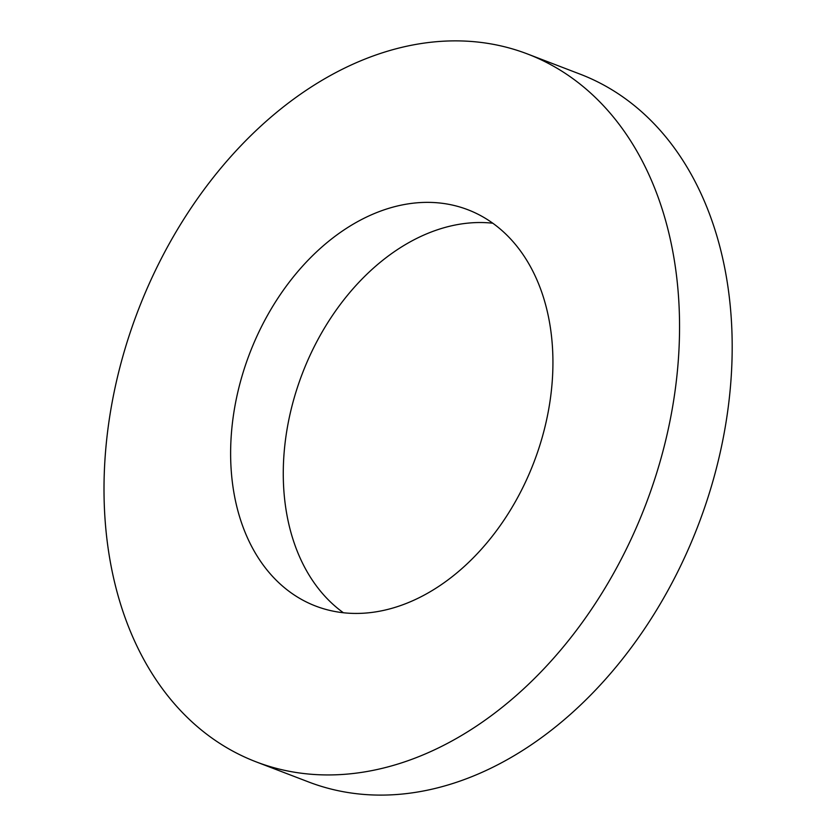 <?xml version="1.0" encoding="UTF-8"?>
<svg xmlns="http://www.w3.org/2000/svg" width="836" height="836" viewBox="0 0 836 836"><rect width="100%" height="100%" fill="white"/><g stroke="black" fill="none" stroke-linecap="round" stroke-linejoin="round"><path stroke-width="1.25" d="M253.475 760.812A379.053 271.752 -69 0 0 256.119 761.857A379.053 271.752 -69 0 0 645.528 505.153A379.053 271.752 -69 0 0 527.432 53.953A379.053 271.752 -69 0 0 138.745 308.797A379.053 271.752 -69 0 0 253.475 760.812M314.326 605.536A212.271 152.183 -69 0 0 315.809 606.11A212.271 152.183 -69 0 0 533.88 462.36A212.271 152.183 -69 0 0 467.742 209.69A212.271 152.183 -69 0 0 250.079 352.405A212.271 152.183 -69 0 0 314.326 605.536M256.119 761.857L308.766 782.026A379.053 271.752 -69 0 0 698.164 525.332A379.053 271.752 -69 0 0 580.069 74.132L527.432 53.953M492.749 223.212A212.271 152.183 -69 0 0 302.318 373.619A212.271 152.183 -69 0 0 343.45 612.778"/></g></svg>

